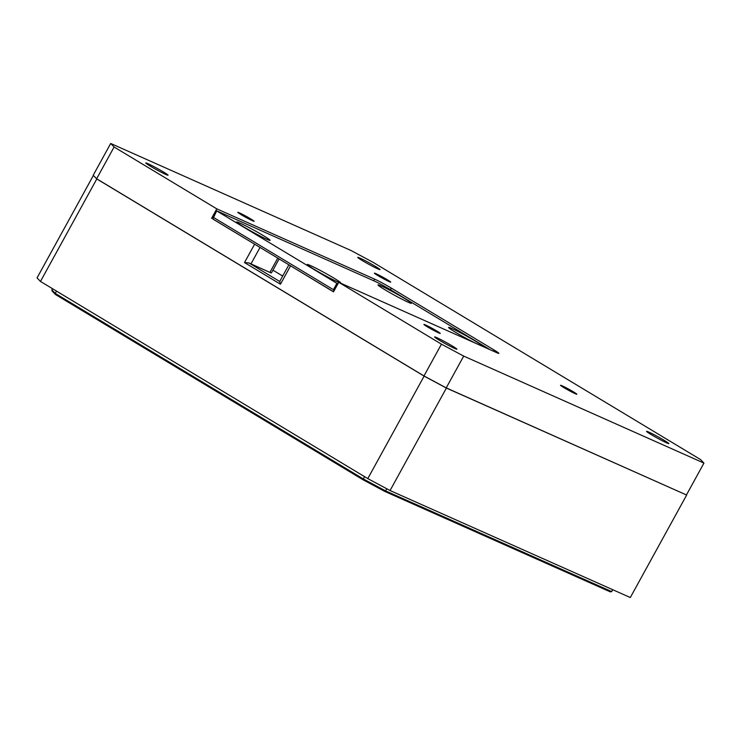 <?xml version="1.0" encoding="UTF-8"?>
<svg xmlns="http://www.w3.org/2000/svg" width="741" height="741" viewBox="0 0 741 741"><rect width="100%" height="100%" fill="white"/><g stroke="black" fill="none" stroke-linecap="round" stroke-linejoin="round"><path stroke-width="1.11" d="M147.931 163.678A12.717 0.732 -151.2 0 1 160.547 170.291A12.717 0.732 -151.2 0 1 168.059 175.209A12.717 0.732 -151.2 0 1 165.901 174.506A12.717 0.732 -151.2 0 1 153.276 167.883A12.717 0.732 -151.2 0 1 145.773 162.964A12.717 0.732 -151.2 0 1 147.931 163.678M648.736 432.059A12.717 0.732 -151.2 0 1 661.361 438.672A12.717 0.732 -151.2 0 1 668.864 443.6A12.717 0.732 -151.2 0 1 666.715 442.886A12.717 0.732 -151.2 0 1 654.09 436.273A12.717 0.732 -151.2 0 1 646.587 431.345A12.717 0.732 -151.2 0 1 648.736 432.059M436.755 337.646A12.717 0.732 -151.2 0 1 449.379 344.259A12.717 0.732 -151.2 0 1 456.882 349.187A12.717 0.732 -151.2 0 1 454.724 348.474A12.717 0.732 -151.2 0 1 442.099 341.86A12.717 0.732 -151.2 0 1 434.596 336.933A12.717 0.732 -151.2 0 1 436.755 337.646M359.913 258.09A12.717 0.732 -151.2 0 1 372.538 264.704A12.717 0.732 -151.2 0 1 380.04 269.622A12.717 0.732 -151.2 0 1 377.891 268.918A12.717 0.732 -151.2 0 1 365.267 262.305A12.717 0.732 -151.2 0 1 357.764 257.377A12.717 0.732 -151.2 0 1 359.913 258.09M575.275 393.721A9.309 0.537 28.8 0 0 576.85 394.249A9.309 0.537 28.8 0 0 571.357 390.637A9.309 0.537 28.8 0 0 562.113 385.802A9.309 0.537 28.8 0 0 560.539 385.274A9.309 0.537 28.8 0 0 566.031 388.877A9.309 0.537 28.8 0 0 575.275 393.721M438.653 332.876A9.309 0.537 28.8 0 0 440.237 333.404A9.309 0.537 28.8 0 0 434.745 329.801A9.309 0.537 28.8 0 0 425.501 324.956A9.309 0.537 28.8 0 0 423.926 324.428A9.309 0.537 28.8 0 0 429.419 328.041A9.309 0.537 28.8 0 0 438.653 332.876M252.524 220.762A9.309 0.537 28.8 0 0 254.107 221.29A9.309 0.537 28.8 0 0 248.605 217.678A9.309 0.537 28.8 0 0 239.371 212.843A9.309 0.537 28.8 0 0 237.787 212.315A9.309 0.537 28.8 0 0 243.28 215.918A9.309 0.537 28.8 0 0 252.524 220.762M389.136 281.608A9.309 0.537 28.8 0 0 390.72 282.126A9.309 0.537 28.8 0 0 385.227 278.523A9.309 0.537 28.8 0 0 375.983 273.679A9.309 0.537 28.8 0 0 374.409 273.16A9.309 0.537 28.8 0 0 379.901 276.764A9.309 0.537 28.8 0 0 389.136 281.608M282.803 275.856L281.108 275.096M282.692 276.05L272.938 270.178M279.116 258.933L271.438 272.901A9.077 0.519 -151.2 0 1 269.9 272.401L248.893 262.944L279.709 281.487L280.459 284.211L244.511 262.564L248.893 262.944M212.815 218.956L258.072 246.262M211.556 218.391L216.798 208.86L114.105 147.005L96.636 178.776L93.218 175.246L110.687 143.467L350.947 250.467L373.205 262.397L700.532 459.559L703.95 463.097L463.699 356.097L446.23 387.876L423.972 375.946L96.636 178.776M423.972 375.946L441.441 344.167L338.748 282.312L496.563 352.596A13.625 0.787 -151.2 0 0 498.869 353.364A13.625 0.787 -151.2 0 0 493.997 349.947L391.304 288.092L390.433 289.675M288.879 264.815L333.506 291.843L338.748 282.312M390.053 490.533L367.795 478.603L424.139 376.122L446.397 388.052L390.053 490.533L630.313 597.533L686.648 495.053L446.23 387.876M686.481 494.877L703.95 463.097M373.714 280.774L374.613 279.144L216.798 208.86M374.613 279.144A13.625 0.787 -151.2 0 1 391.304 288.092M441.441 344.167L463.699 356.097M110.687 143.467L114.105 147.005M367.795 478.603L40.468 281.441L37.05 277.903L93.394 175.422L96.802 178.951L40.468 281.441M424.139 376.122L96.802 178.951M686.648 495.053L446.397 388.052M56.501 291.093L55.242 293.39L363.322 478.955L364.581 476.667M386.746 488.764L385.579 490.885L611.696 591.587L610.427 591.911L384.699 491.376L363.09 479.798L55.538 294.548L55.242 293.39L51.824 289.851L52.472 288.675M611.696 591.587L612.733 589.706M55.538 294.548L52.222 291.12L51.824 289.851M363.09 479.798L363.322 478.955L385.579 490.885L384.699 491.376M266.853 239.278A19.071 1.093 -151.2 0 1 248.374 229.617A19.071 1.093 -151.2 0 1 236.657 222.041A19.071 1.093 -151.2 0 1 239.899 223.041A19.071 1.093 -151.2 0 1 259.285 233.22A19.071 1.093 -151.2 0 1 270.03 240.38A19.071 1.093 -151.2 0 1 266.853 239.278M408.18 302.217A19.071 1.093 -151.2 0 1 389.701 292.556A19.071 1.093 -151.2 0 1 377.984 284.979A19.071 1.093 -151.2 0 1 381.226 285.98A19.071 1.093 -151.2 0 1 400.612 296.159A19.071 1.093 -151.2 0 1 411.357 303.328A19.071 1.093 -151.2 0 1 408.18 302.217M475.963 343.426A19.071 1.093 -151.2 0 1 458.383 333.978A19.071 1.093 -151.2 0 1 448.592 327.503A19.071 1.093 -151.2 0 1 451.825 328.504A19.071 1.093 -151.2 0 1 471.211 338.683A19.071 1.093 -151.2 0 1 481.956 345.852A19.071 1.093 -151.2 0 1 480.779 345.575M338.73 282.349A19.071 1.093 -151.2 0 1 337.451 281.802A19.071 1.093 -151.2 0 1 318.982 272.142A19.071 1.093 -151.2 0 1 307.265 264.565A19.071 1.093 -151.2 0 1 310.498 265.565A19.071 1.093 -151.2 0 1 329.884 275.745A19.071 1.093 -151.2 0 1 340.628 282.905A19.071 1.093 -151.2 0 1 339.461 282.627M490.153 349.743L390.748 289.87A13.625 0.787 28.8 0 0 374.057 280.922L216.715 210.852L213.389 217.382L333.413 289.675L336.905 283.321L337.896 283.849M333.561 291.732L212.815 219.003L216.715 210.852M216.891 211.028L336.905 283.321M333.413 289.675L334.015 290.917M212.787 218.002L213.389 217.382M260.035 247.438L250.949 263.963M269.9 272.401L277.755 258.118M290.5 265.945L280.459 284.211M244.511 262.564L254.561 244.289M493.33 351.16L493.997 349.947M279.709 281.487L288.87 264.815"/></g></svg>

